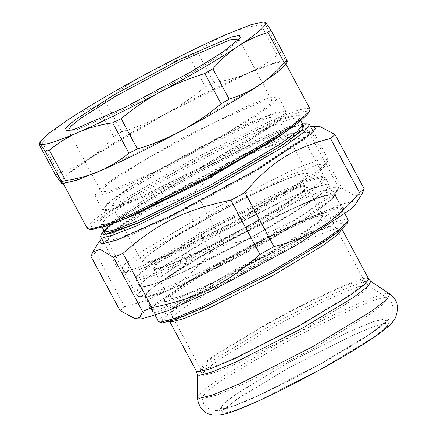<?xml version="1.0" encoding="UTF-8"?>
<svg xmlns="http://www.w3.org/2000/svg" width="437" height="437" viewBox="0 0 437 437"><rect width="100%" height="100%" fill="white"/><g stroke="black" fill="none" stroke-linecap="round" stroke-linejoin="round"><path stroke-width="0.33" stroke-dasharray="2.19 1.64" d="M347.464 222.99L345.722 221.406L332.524 224.755L305.895 235.849L235.74 271.53L178.274 306.217L163.176 317.972L161.548 322.681M348.142 219.767L346.394 219.09L332.983 222.493L305.927 233.762L234.636 270.022L179.094 303.333L162.728 315.498L158.484 321.463M221.215 244.982L165.667 278.293L149.307 290.458L145.057 296.423L146.81 297.094L160.215 293.697L187.276 282.422L258.562 246.168L314.11 212.852L330.47 200.692L334.72 194.727L332.967 194.05L319.556 197.453L292.5 208.722L221.215 244.982M215.905 235.084L160.363 268.4L143.997 280.559L139.753 286.525L141.501 287.202L154.911 283.799L181.972 272.53L253.258 236.27L308.801 202.959L325.166 190.794L329.411 184.829L327.663 184.157L314.252 187.555L287.191 198.824L215.905 235.084M212.125 228.038L159.516 259.398L142.473 271.596L135.951 278.544L135.973 279.478L137.721 280.15L151.131 276.752L178.192 265.483L249.478 229.223L305.026 195.907L321.386 183.748L325.631 177.783L323.883 177.111L310.472 180.508L283.416 191.777L212.125 228.038M211.623 226.546L159.844 257.409L143.068 269.416L136.65 276.255L138.398 277.834L151.595 274.491L178.22 263.396L248.38 227.715L305.84 193.028L320.938 181.273L322.572 176.564L321.599 176.428L308.407 179.771L281.778 190.865L211.623 226.546M230.96 256.639L185.993 283.608L172.746 293.451L169.31 298.28L170.73 298.826L181.584 296.073L203.489 286.951L261.195 257.601L306.162 230.632L319.409 220.789L322.845 215.954L321.43 215.408L310.576 218.161L288.671 227.289L230.96 256.639M165.705 301.606L164.192 301.027L167.863 295.876L181.989 285.372L229.955 256.606L291.506 225.301L314.875 215.567L326.45 212.628L327.963 213.212L324.298 218.363L310.166 228.862L262.205 257.633L200.649 288.939L177.285 298.673L165.705 301.606M224.241 413.096L222.712 412.506L226.421 407.295L240.716 396.665L289.256 367.555L351.545 335.873L375.192 326.024L386.909 323.052L388.438 323.642L384.724 328.859L370.429 339.483L321.894 368.593L259.6 400.276L235.958 410.125L224.241 413.096M221.985 408.895L220.461 408.305L224.17 403.094L238.465 392.47L287.005 363.36L349.294 331.678L372.936 321.829L384.658 318.857L386.182 319.447L382.473 324.658L368.178 335.283L319.638 364.392L257.349 396.075L233.708 405.929L221.985 408.895M224.257 245.064C246.665 240.738 266.062 234.461 282.444 226.24C298.957 218.254 315.563 206.788 332.278 191.838L303.218 137.644C280.811 141.97 261.413 148.241 245.031 156.462C228.518 164.454 211.912 175.92 195.197 190.871L224.257 245.064L210.252 252.815L181.197 198.622C143.757 208.203 121.808 222.034 95.605 252.564L124.66 306.758C162.1 297.176 184.048 283.345 210.252 252.815M319.633 126.408L315.306 128.123L312.652 133.842L341.712 188.036L355.095 195.891L362.41 193.28M310.592 126.599L283.154 136.202L242.191 155.119L159.341 199.731L104.689 235.8L101.663 238.624M195.197 190.871L181.197 198.622M95.605 252.564L91.033 256.514M312.652 133.842L303.218 137.644M124.66 306.758L120.093 310.707M341.712 188.036L332.278 191.838M355.571 204.145L353.287 201.244L338.26 205.292L282.389 230.091L199.54 274.704L144.887 310.773L139.469 316.688L141.364 318.999M174.713 213.507L252.963 171.37L304.573 137.305L309.871 131.269L305.867 129.685L291.015 134.104L240.263 156.785L162.012 198.922L110.403 232.987L105.557 238.072L105.956 240.607L113.986 239.52L129.718 233.964L174.713 213.507M175.996 214.589L253.094 173.074L303.95 139.512L309.167 133.564L309.145 132.569L303.027 132.411L287.803 137.409L240.585 158.702L163.487 200.217L112.631 233.784L107.442 240.721L108.256 241.295L116.166 240.219L131.668 234.745L175.996 214.589M205.587 269.776L282.69 228.261L333.54 194.694L338.276 189.745L338.735 187.757L332.623 187.599L317.399 192.597L270.175 213.89L193.078 255.405L142.227 288.972L137.032 295.909L138.944 296.63L163.443 289.054L205.587 269.776M209.186 271.481L281.909 232.32L329.88 200.659L334.343 195.989L334.775 194.115L329.012 193.968L314.651 198.682L270.11 218.768L197.382 257.928L149.416 289.589L144.516 296.133L146.319 296.81L169.43 289.665L209.186 271.481M216.419 284.979L289.147 245.818L337.113 214.157L342.013 207.608L341.248 207.072L333.786 208.088L319.163 213.245L277.348 232.26L204.62 271.421L156.648 303.081L151.726 308.691L151.754 309.625L157.517 309.778L171.878 305.059L216.419 284.979M216.741 286.891L290.621 247.113L339.347 214.949L343.919 210.148L343.542 207.755L335.966 208.788L321.113 214.026L278.631 233.342L204.756 273.125L156.025 305.283L151.027 310.98L154.807 312.482L168.824 308.309L216.741 286.891M180.224 263.123L188.609 263.713L191.586 260.649L191.761 254.842L184.627 253.356L181.153 256.94L180.224 263.123M172.102 268.296L174.232 261.299L178.711 256.945L186.462 257.983L185.872 264.199L182.409 267.504L177.569 269.411L172.102 268.296M238.995 39.439L238.515 40.641L222.799 53.609L191.701 73.099L126.511 108.218L77.207 129.549L69.958 131.024L68.691 130.756M148.509 157.752L113.762 179.793L103.853 187.708L101.302 191.892L110.173 191.029L159.478 169.693L224.662 134.574L259.409 112.533L269.318 104.618L271.863 100.434L262.998 101.297L213.693 122.633L148.509 157.752M300.563 185.512L232.123 225.694L159.614 261.452L139.507 269.416L127.271 272.355L129.041 266.1L149.787 250.756L218.227 210.574L290.736 174.816L317.475 164.82L324.041 164.022L324.516 166.59L316.295 174.39L300.563 185.512M257.164 134.093L200.386 167.431L140.239 197.087L120.628 204.653L111.834 205.548L116.761 199.288L132.083 188.216L188.86 154.884L249.014 125.222L268.618 117.662L277.413 116.766L272.491 123.026L257.164 134.093M255.945 116.149L192.974 153.119L126.266 186.015L104.514 194.405L94.763 195.394L100.226 188.456L117.225 176.177L180.191 139.206L246.905 106.311L268.651 97.921L278.402 96.932L272.945 103.869L255.945 116.149M260.96 24.822C248.506 26.635 237.182 29.76 226.983 34.19C216.768 38.593 206.991 44.601 197.65 52.216L213.912 82.544C226.361 80.725 237.684 77.606 247.888 73.17C258.103 68.767 267.881 62.759 277.216 55.149L260.96 24.822L264.964 23.598L281.226 53.926L286.464 61.431L287.317 61.934M264.827 21.883L264.964 23.598M121.694 131.832C137.65 126.976 152.371 120.902 165.863 113.615C179.367 106.36 192.542 97.402 205.39 86.745L189.128 56.417C173.172 61.278 158.445 67.347 144.958 74.634C131.455 81.888 118.28 90.847 105.432 101.504L121.694 131.832L113.647 136.557L97.385 106.229C86.357 109.589 76.409 114.21 67.538 120.088C58.651 125.938 50.25 133.443 42.329 142.604L58.591 172.932C69.62 169.572 79.572 164.951 88.443 159.073C97.325 153.223 105.727 145.718 113.647 136.557M39.477 145.079L42.329 142.604M97.385 106.229L105.432 101.504M189.128 56.417L197.65 52.216M55.739 175.406L58.591 172.932M205.39 86.745L213.912 82.544M62.966 183.507L60.978 182.912C59.317 180.301 68.472 172.353 88.443 159.073C109.163 145.472 134.967 130.319 165.863 113.615C196.825 96.992 224.165 83.511 247.888 73.17C270.956 63.267 283.815 59.35 286.464 61.431L286.098 63.868M277.216 55.149L281.226 53.926M257.863 85.761L181.475 130.614L100.543 170.517L74.159 180.694L65.938 182.617L62.333 181.896L63.518 178.749L68.959 173.478L89.58 158.582L165.967 113.729L246.894 73.826L273.278 63.649L281.504 61.726L285.11 62.447L283.919 65.594L278.484 70.865L257.863 85.761M87.258 228.382L88.443 225.23L93.879 219.958L114.499 205.062L190.887 160.215L271.819 120.306L298.203 110.129L306.43 108.207L310.03 108.928M92.726 229.256L90.628 227.442L94.66 222.438L117.274 205.712L191.876 161.909L270.913 122.939L300.055 112.036L307.216 111.173L307.735 113.97M103.869 230.441L127.331 212.442L197.18 171.43L271.186 134.94L302.557 123.906M101.089 234.603L109.698 226.442L126.162 214.796L197.803 172.735L273.704 135.306L294.751 126.97L307.561 123.89M302.65 181.306L231.009 223.367L155.108 260.791L134.061 269.132L121.251 272.207L119.274 271.464L125.485 263.566L144.822 249.598L216.462 207.537L292.364 170.108L317.109 160.565L324.822 158.762L328.198 159.439L327.723 161.499L319.114 169.66L302.65 181.306M341.581 223.7C346.361 223.673 341.958 228.535 328.373 238.274C312.952 248.85 294.052 260.315 271.667 272.672C229.179 296.647 171.424 322.965 166.655 320.529C161.876 320.55 166.278 315.694 179.864 305.955C195.284 295.374 214.185 283.908 236.57 271.557C279.057 247.577 336.812 221.259 341.581 223.7M341.892 229.125L340.237 228.333C335.627 225.973 279.822 251.406 238.771 274.573L188.336 304.818L173.484 315.864L169.742 321.435M196.453 371.303L200.304 365.889L215.162 354.844L265.592 324.598C306.648 301.432 362.448 276.004 367.058 278.358L368.648 278.97M214.764 226.645L165.525 256.514L153.78 266.035L154.059 269.165L165 266.395L187.074 257.196L245.233 227.617L294.472 197.748L306.217 188.227L305.938 185.097L295.002 187.866L272.923 197.065L214.764 226.645M215.201 227.251L170.239 254.219L156.992 264.063L153.556 268.892L154.971 269.438L165.825 266.685L187.73 257.562L245.441 228.212L290.403 201.244L303.649 191.395L307.085 186.566L305.671 186.02L294.817 188.773L272.912 197.901L215.201 227.251M197.24 374.405L202.276 368.44L217.631 357.264L267.1 327.69C308.527 304.316 364.829 278.659 369.483 281.035L370.8 281.346M197.273 397.266L202.861 390.645L219.898 378.245L274.78 345.438C320.736 319.507 383.2 291.037 388.362 293.68L389.82 294.025M224.017 413.216L223.722 409.857L236.335 399.631L289.212 367.555L351.67 335.785L375.378 325.909L387.127 322.932L387.428 326.292L374.809 336.523L321.938 368.593L259.474 400.363L235.767 410.239L224.017 413.216M221.767 409.021L221.472 405.662L234.085 395.43L286.956 363.36L349.42 331.59L373.127 321.714L384.877 318.731L385.172 322.096L372.559 332.322L319.687 364.398L257.224 396.168L233.516 406.044L221.767 409.021M203.866 398.353L202.052 397.26L207.428 390.897L223.804 378.972L276.566 347.431C320.747 322.501 380.802 295.133 385.762 297.668L387.166 298.001L384.325 303.24L368.823 315.033L313.061 348.595L243.409 384.019L216.97 395.032L203.866 398.353M268.892 329.684C308.544 307.309 362.431 282.75 366.889 285.028L368.145 285.328L365.594 290.026L351.687 300.612L301.645 330.727L239.132 362.519L215.408 372.406L203.647 375.383L202.02 374.4L206.843 368.691L221.543 357.99L268.892 329.684M202.178 369.626L200.665 369.047L204.33 363.895L218.462 353.391L266.423 324.625C305.468 302.59 358.537 278.407 362.923 280.647L364.436 281.231L360.771 286.382L346.639 296.881L298.679 325.652L237.122 356.958L213.753 366.692L202.178 369.626M287.551 190.772L302.879 179.7L307.801 173.445L299.012 174.336L279.401 181.901C250.893 193.684 186.588 228.327 162.477 244.895L147.149 255.967L142.227 262.227L151.016 261.331L170.627 253.766L230.78 224.11L287.551 190.772M279.762 182.071C295.969 175.013 305.43 172.134 308.156 173.429C308.822 175.827 302.087 181.677 287.939 190.974C263.74 207.602 199.201 242.371 170.588 254.197C154.381 261.255 144.92 264.134 142.194 262.839C141.522 260.441 148.263 254.591 162.411 245.294C186.61 228.666 251.149 193.897 279.762 182.071M263.527 131.34C236.963 149.596 166.109 187.768 134.7 200.747C116.908 208.493 106.519 211.655 103.525 210.235C102.793 207.602 110.19 201.178 125.719 190.974C152.284 172.719 223.138 134.547 254.547 121.568C272.338 113.822 282.734 110.659 285.722 112.08C286.459 114.713 279.057 121.136 263.527 131.34M254.624 120.705C223.001 133.771 151.683 172.194 124.944 190.57L107.944 202.85L102.482 209.787L112.233 208.799L133.984 200.408L200.692 167.513L263.664 130.543L280.663 118.263L286.12 111.326L276.37 112.314L254.624 120.705M275.632 137.191C246.255 157.369 167.923 199.572 133.192 213.928C113.522 222.488 102.034 225.984 98.729 224.416C97.915 221.499 106.093 214.403 123.267 203.118C152.639 182.934 230.971 140.73 265.701 126.38C285.372 117.815 296.86 114.319 300.164 115.892C300.978 118.804 292.801 125.905 275.632 137.191M116.144 222.296L105.508 225.366L100.909 224.918L106.814 217.413L125.206 204.123C154.141 184.245 231.304 142.67 265.516 128.533L289.048 119.454L296.384 117.739L299.596 118.383L297.406 122.48L288.977 129.62M104.121 230.916L110.031 223.411L128.423 210.121C157.358 190.242 234.522 148.667 268.733 134.53L292.266 125.452L299.602 123.737L302.814 124.381M111.053 224.263L128.09 212.114L197.251 171.506L270.525 135.377L290.359 127.495L302.797 124.354M169.714 321.441L168.223 320.103L170.823 319.797C176.477 318.6 186.495 314.815 200.873 308.435C218.413 300.574 238.061 290.802 259.818 279.123C279.407 268.564 296.718 258.578 311.75 249.177C326.177 240.088 335.572 233.396 339.942 229.108L341.619 227.125L341.914 229.108M145.057 296.423L155.326 315.574M334.72 194.727L344.99 213.879M253.181 236.286C223.941 252.4 197.715 265.576 174.51 275.823C156.856 283.274 146.794 286.841 144.325 286.514C145.974 285.618 149.257 291.736 147.597 292.621C147.979 291.583 151.83 288.344 159.139 282.892C171.064 274.37 187.91 263.899 209.684 251.477C231.435 239.126 252.996 227.743 274.37 217.309C301.568 204.216 319.589 196.759 328.433 194.946L330.148 194.738C328.444 195.618 325.226 189.461 326.871 188.631C326.461 189.724 322.391 193.127 314.667 198.835C300.181 209.077 279.685 221.559 253.181 236.286M135.973 279.478L139.753 286.525M325.631 177.783L329.411 184.829M136.65 276.255L135.951 278.544M322.572 176.564L324.871 177.247M169.31 298.28L153.551 268.892C150.175 273.436 199.736 253.651 245.228 227.617C283.296 207.269 311.128 186.222 307.085 186.566L322.845 215.954M222.712 412.506L220.461 408.305M386.182 319.447L388.438 323.642M164.192 301.027L200.665 369.047L202.02 374.4L202.052 397.26L203.637 403.504L206.745 407.295L208.613 408.6C213.261 410.698 217.468 411.151 221.231 409.961C229.977 408.016 243.458 402.761 261.67 394.19C284.678 383.38 308.467 370.964 333.043 356.931C355.767 343.881 372.248 333.289 382.479 325.144C388.87 319.758 391.568 316.645 392.644 312.051L392.929 307.44C392.453 305.163 392.628 302.48 387.166 298.001L368.145 285.328L364.436 281.231L327.963 213.212M309.871 131.269L309.167 133.564M108.256 241.295L105.956 240.607M309.145 132.569L338.735 187.757M137.032 295.909L107.442 240.721M338.276 189.745L334.343 195.989M146.319 296.81L138.944 296.63M334.775 194.115L342.013 207.608M151.754 309.625L144.516 296.133M341.248 207.072L343.542 207.755M151.027 310.98L151.726 308.691M182.409 267.504C170.665 274.775 161.668 280.816 155.425 285.612C150.809 289.316 148.4 291.495 148.198 292.145C148.64 292.145 148.564 290.927 147.974 288.486C146.269 286.645 145.297 285.907 145.051 286.273C146.095 286.53 150.798 285.164 159.166 282.187C178.389 274.818 203.97 262.675 235.914 245.769C257.901 234.041 277.402 222.875 294.429 212.278C314.198 199.6 324.811 191.876 326.27 189.106C325.827 189.106 325.904 190.324 326.494 192.766C328.203 194.607 329.176 195.344 329.416 194.973C325.483 191.887 240.612 231.397 188.609 263.713M184.622 253.351C210.7 237.761 238.099 222.892 266.821 208.733C296.095 194.394 316.082 186.233 326.794 184.25C329.203 183.278 332.071 184.037 335.398 186.523L336.829 189.778L335.878 194.318C332.093 200.124 320.933 208.744 302.404 220.177C285.514 230.791 265.964 242.054 243.753 253.973C211.475 271.175 185.064 283.799 164.53 291.845C155.157 295.685 148.143 297.433 143.478 297.089C141.664 297.029 139.955 295.893 138.349 293.664C136.24 290.408 138.032 286.213 143.713 281.089C150.437 275.179 162.105 267.133 178.711 256.945M66.593 130.942L69.958 131.024M240.306 37.795L238.515 40.641M238.902 38.959L271.863 100.434M68.341 130.412L101.302 191.892M277.413 116.766L307.801 173.445C307.227 171.654 297.876 174.538 279.735 182.087C244.939 196.929 183.922 230.135 157.538 248.582C147.236 255.787 142.112 260.266 142.172 262.014L111.834 205.548M94.763 195.394L102.482 209.787C102.389 209.869 103.121 212.601 114.904 208.52C132.651 202.773 171.397 184.348 207.919 164.301C235.357 149.219 256.716 136.306 271.994 125.566C286.027 116.247 287.475 110.703 286.12 111.326L278.402 96.932M63.201 183.513L62.333 181.896M285.973 64.059L285.11 62.447M102.192 227.316L100.652 224.645L104.361 224.383C110.233 223.192 120.224 219.538 134.323 213.42C155.752 204.035 180.312 191.881 208.017 176.952C257.814 150.563 300.869 121.333 299.509 118.017L300.88 120.776M104.214 231.282C104.525 228.824 114.478 221.138 134.072 208.241C153.611 195.781 176.832 182.382 203.735 168.043C228.977 154.665 251.193 143.8 270.399 135.443C288.502 127.751 299.296 124.135 302.792 124.594L303.065 124.66M119.274 271.464L104.383 243.699M328.198 159.439L313.313 131.668M127.271 272.355L121.251 272.207M324.516 166.59L327.723 161.499"/><path stroke-width="0.66" d="M155.326 315.574L158.484 321.463L161.548 322.681L162.515 322.817L175.712 319.474L202.342 308.38L272.497 272.699L324.276 241.83L341.046 229.829L347.464 222.99L348.169 220.701L348.142 219.767L344.99 213.879M159.248 321.998L160.237 322.135L173.642 318.737L200.703 307.462L271.989 271.208L324.604 239.847L341.647 227.65L348.169 220.701M359.569 192.701C333.365 223.231 311.417 237.062 273.977 246.643L244.922 192.449C271.126 161.919 293.074 148.088 330.514 138.507L359.569 192.701L364.141 188.751L335.081 134.558L319.633 126.408L310.592 126.599M142.522 311.423L139.867 317.142L135.541 318.857L120.093 310.707L91.033 256.514L92.764 251.985L100.078 249.374L113.462 257.229L142.522 311.423L151.956 307.621L122.895 253.427C157.446 223.165 185.141 209.52 230.916 200.201L259.977 254.394C225.432 284.656 197.732 298.307 151.956 307.621M135.541 318.857L141.364 318.999L167.693 310.86L212.983 290.146L295.833 245.534L350.485 209.465L355.571 204.145L362.41 193.28L364.141 188.751M101.663 238.624L99.603 241.12L101.887 244.021L116.914 239.973L172.784 215.173L255.634 170.561L310.286 134.492L315.705 128.576L313.81 126.266M113.462 257.229L122.895 253.427M230.916 200.201L244.922 192.449M330.514 138.507L335.081 134.558M259.977 254.394L273.977 246.643M113.576 95.129L74.339 120.361L65.561 128.232L66.593 130.942L74.066 129.423L124.878 107.436L192.056 71.242L224.11 51.162L240.306 37.795L239.247 35.446L231.566 36.954L180.754 58.94L113.576 95.129M68.691 130.756L68.341 130.412L70.887 126.227L80.796 118.318L115.543 96.277L180.727 61.158L230.037 39.822L238.902 38.959L238.995 39.439M238.094 46.289C217.375 59.891 191.57 75.044 160.674 91.743C129.713 108.365 102.373 121.847 78.655 132.187C55.581 142.096 42.722 146.007 40.073 143.926L40.439 141.495L49.31 133.017L67.538 120.088C88.258 106.486 114.062 91.333 144.958 74.634C175.92 58.006 203.265 44.525 226.983 34.19L250.357 24.964L263.571 21.85L265.559 22.445C267.22 25.062 258.07 33.004 238.094 46.289C246.965 40.406 256.918 35.79 267.947 32.425L284.208 62.753C276.288 71.914 267.886 79.419 258.999 85.27C250.128 91.153 240.181 95.769 229.152 99.128L212.89 68.8C220.811 59.645 229.212 52.14 238.094 46.289M221.106 103.853C208.258 114.51 195.082 123.469 181.579 130.729C168.092 138.01 153.371 144.084 137.409 148.946L121.147 118.618C133.995 107.955 147.176 98.997 160.674 91.743C174.166 84.456 188.888 78.387 204.844 73.525L221.106 103.853L229.152 99.128M61.71 183.48L55.739 175.406L39.477 145.079L39.221 143.423L40.073 143.926L45.311 151.431L61.573 181.759L61.71 183.48L62.966 183.507L76.18 180.399L99.554 171.173C89.356 175.603 78.032 178.722 65.583 180.541L49.321 150.213C58.662 142.599 68.44 136.59 78.655 132.187C88.853 127.757 100.177 124.632 112.626 122.819L128.888 153.147C119.547 160.761 109.769 166.77 99.554 171.173C123.278 160.832 150.618 147.351 181.579 130.729C212.475 114.024 238.28 98.877 258.999 85.27L277.227 72.345L286.098 63.868L287.317 61.934L287.06 60.279L270.798 29.951L265.559 22.445L264.827 21.883L263.571 21.85M121.147 118.618L112.626 122.819M49.321 150.213L45.311 151.431M270.798 29.951L267.947 32.425M212.89 68.8L204.844 73.525M137.409 148.946L128.888 153.147M65.583 180.541L61.573 181.759M287.06 60.279L284.208 62.753M285.973 64.059L310.03 108.928L309.527 111.124L300.345 119.825L282.788 132.247L206.401 177.094L125.468 216.998L103.028 225.891L89.367 229.174L87.258 228.382L63.201 183.513M309.527 111.124L307.735 113.97L298.766 122.469L281.619 134.596L207.023 178.394L127.986 217.369L106.065 226.049L92.726 229.256L89.367 229.174M302.557 123.906L304.201 123.808L302.393 130.193L281.215 145.854L211.361 186.867L137.355 223.356L110.069 233.566L103.361 234.374L102.881 231.757L103.869 230.441M304.201 123.808L307.561 123.89L309.538 124.638L303.327 132.531L283.99 146.504L212.349 188.565L136.448 225.989L111.708 235.532L103.99 237.34L100.614 236.663L101.089 234.603L102.881 231.757M169.742 321.435L171.217 321.889L183.393 318.802L207.957 308.571L272.683 275.649L322.446 245.851L337.49 234.789L341.892 229.125M389.82 294.025C393.737 296.679 396.255 300.372 397.386 305.108L397.779 309.675L395.436 318.01L391.41 323.462C385.653 329.296 376.049 336.397 362.606 344.766C329.547 365.851 273.01 395.6 242.584 407.825C233.276 411.791 225.41 414.232 218.986 415.15L212.278 414.959C203.631 413.276 198.633 407.377 197.273 397.266L199.157 398.407L212.786 394.95L240.284 383.495L312.739 346.645L370.74 311.739L386.865 299.471L389.82 294.025L370.8 281.346L368.648 278.97L364.797 284.389L349.939 295.428L299.503 325.674L234.784 358.597L210.213 368.828L198.037 371.914L196.453 371.303L169.627 321.277M370.8 281.346L368.134 286.257L353.599 297.318L301.317 328.777L236.013 361.994L211.224 372.319L198.939 375.438L197.24 374.405L196.453 371.303M288.977 129.62L275.299 139.179L207.165 179.181L134.989 214.769L116.144 222.296M303.065 124.66L302.814 124.381L296.909 131.892L278.511 145.177L210.383 185.179L138.201 220.767L114.674 229.846L107.338 231.561L104.121 230.916L102.192 227.316M302.797 124.354L301.683 130.434L280.456 146.187L211.295 186.79L138.016 222.925L106.377 233.91L103.613 231.708L111.053 224.263M368.648 278.97L341.827 228.944M197.273 397.266L197.24 374.405M99.603 241.12L92.764 251.985M39.221 143.423L40.439 141.495M302.814 124.381L300.88 120.776M104.121 230.916L104.214 231.282M104.383 243.699L100.614 236.663M313.313 131.668L309.538 124.638"/></g></svg>
